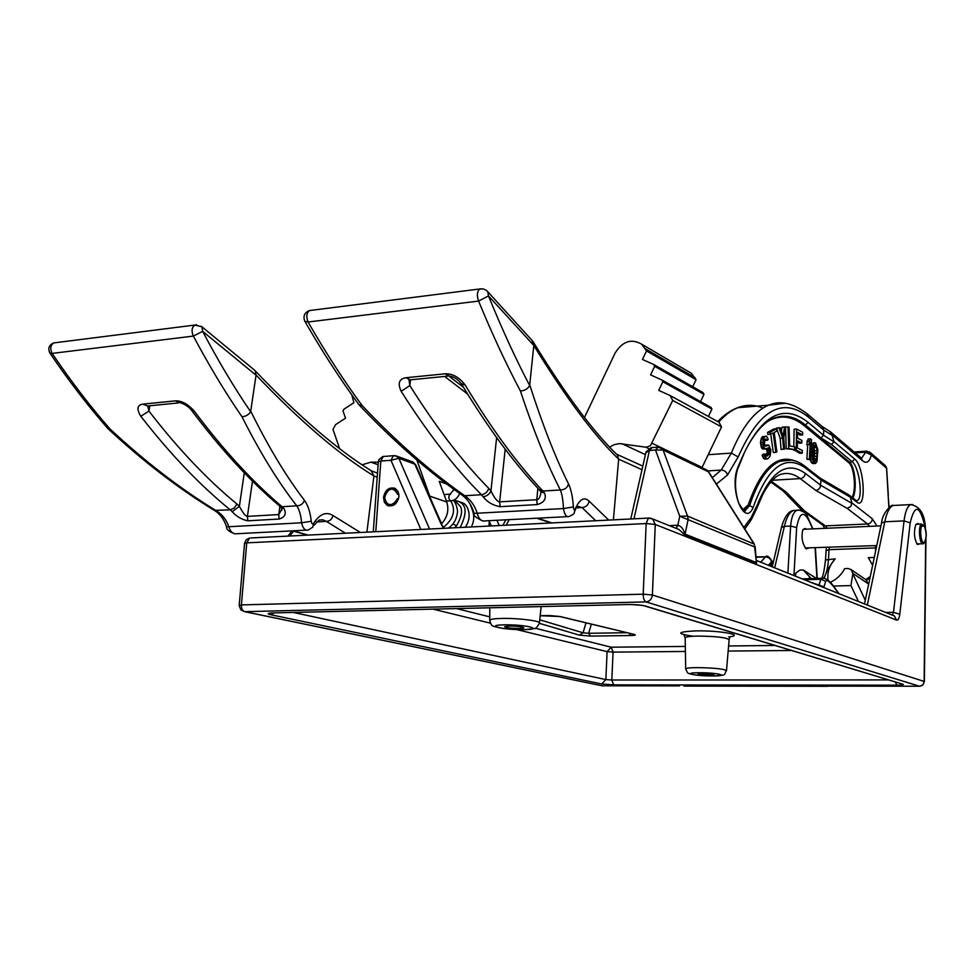<?xml version="1.0" encoding="UTF-8"?>
<svg xmlns="http://www.w3.org/2000/svg" width="975" height="975" viewBox="0 0 975 975"><rect width="100%" height="100%" fill="white"/><g stroke="black" fill="none" stroke-linecap="round" stroke-linejoin="round"><path stroke-width="1.46" d="M244.53 543.453L246.724 542.856L241.41 604.914L239.204 605.816L240.91 609.96L244.774 611.666C242.458 610.825 241.337 608.571 241.41 604.914L643.207 594.177C643.232 598.345 644.158 600.917 645.998 601.904C649.716 601.404 651.848 599.101 652.385 594.982L655.261 524.452L652.665 518.968L650.179 518.103M828.604 686.132L919.717 686.217L922.996 684.828L924.129 681.415C923.825 684.328 922.253 685.925 919.425 686.217L645.998 601.904L244.774 611.666L601.977 685.791L244.554 611.666M584.476 417.471L615.128 353.048C622.562 341.213 631.434 338.288 641.745 344.26L646.523 350.915L642.452 359.47L653.713 364.479L654.676 366.308L650.581 374.9L661.928 379.994L662.842 381.737L658.722 390.366L670.154 395.558L719.038 422.26L721.537 426.904L701.963 467.695M708.398 416.447L711.933 409.086L711.031 407.428L661.928 379.994M700.55 401.566L703.987 394.375L703.048 392.633L653.713 364.479M692.701 386.734L696.077 379.689L691.433 373.327L687.668 371.122M783.254 491.095L801.072 509.474L804.07 510.547L825.35 525.878L827.275 528.231M829.359 547.426L829.018 549.681L825.983 550.607M876.781 545.573L805.313 547.962M802.949 529.547L804.436 529.242M823.595 578.321C826.337 574.117 827.97 567.706 828.494 559.077L829.018 549.681L875.635 547.901L875.404 545.634M875.648 547.901L876.269 548.011M876.964 526.025L872.296 518.749L851.906 502.881L850.212 497.104L821.035 480.053L820.182 487.415L818.354 489.535L815.868 490.449L800.231 478.603L772.419 480.261M869.602 526.354L867.555 523.977C870.517 523.502 872.101 521.747 872.296 518.749M921.704 526.183L924.337 526.061C926.774 533.069 926.689 538.553 924.068 542.551C920.705 544.233 919.23 526.183 922.642 525.111L921.521 524.05C917.792 525.854 919.583 545.659 923.301 543.77L924.349 542.734M922.667 524.782C918.426 526.183 921.473 548.377 925.007 541.954C926.823 536.543 926.591 531.131 924.324 525.708L924.337 526.061M924.324 525.708L922.265 525.379M915.915 524.379L917.109 524.245M895.099 505.379L893.076 505.489C889.517 507 886.763 512.436 884.8 521.783L867.323 605.085M919.596 543.916L917.426 544.477C914.123 538.834 913.599 532.167 915.854 524.477L917.963 523.453L918.73 524.172M808.433 548.23L805.923 548.572C802.157 543.197 801.133 536.908 802.876 529.693L805.253 528.426L806.203 529.169M774.662 567.913L784.375 526.354C786.533 517.262 789.579 511.96 793.516 510.473L795.783 510.364M787.873 573.215L790.628 526.073C791.42 517.03 793.565 511.765 797.038 510.291L799.037 510.169M922.691 543.794L916.829 543.843M822.096 426.465L823.802 430.133L823.509 435.264L833.966 441.846L832.028 434.874L829.847 431.425M755.162 546.585L756.466 563.587L685.108 535.214L678.953 529.51L676.443 528.499M756.722 560.613L756.466 563.587M705.412 469.365L708.642 471.839L754.26 543.989L756.417 562.575L685.059 534.117L685.108 535.214M658.027 447.147L655.517 450.036L663.085 449.975L687.521 516.067L688.192 519.224L685.059 534.117C684.584 535.726 684.438 526.987 677.844 525.232L679.733 516.226L754.699 546.975L754.26 543.989M677.905 525.22L676.126 528.377M677.82 525.232L676.065 528.352M645.852 452.753L649.46 450.462L655.517 450.036L679.733 516.226L687.521 516.067L754.053 544.026L708.398 471.815L663.085 449.975L659.612 447.33M532.106 340.519L533.812 345.479C565.927 397.776 594.214 435.679 618.674 459.176L613.397 519.846M533.203 341.872C565.183 394.058 593.288 431.815 617.492 455.142L618.674 459.176L641.989 469.694M595.688 520.735L582.002 507.536L576.603 506.037M537.578 518.176L551.887 522.917M670.154 395.558L672.738 400.42L650.422 445.709L646.279 447.245L619.393 443.588L613.921 444.734L609.668 447.074M646.523 350.915L696.077 379.689M654.676 366.308L703.987 394.375M662.842 381.737L711.933 409.086M672.738 400.42L721.537 426.904M617.492 455.142L616.639 454.289M533.788 345.613L529.657 385.527C527.889 388.854 524.806 390.683 520.406 390.987C506.135 364.041 492.192 334.072 478.579 301.08L488.475 295.913L533.812 345.479M608.705 520.077L589.095 501.113C584.232 496.446 579.577 499.139 575.116 509.194C574.287 510.534 573.702 509.767 573.373 506.927C572.727 497.067 571.106 489.401 568.535 483.929C555.494 457.799 542.563 424.832 529.766 385.028M575.116 509.194L574.263 512.801C574.421 513.654 572.642 514.91 568.925 516.555C566.304 517.201 564.488 514.544 563.452 508.56C563.123 500.638 562.1 494.435 560.369 489.974C546.938 463.856 533.617 430.865 520.406 390.987M529.657 385.527C515.592 358.678 501.869 328.807 488.475 295.913L487.744 291.696L486.367 290.355L483.49 288.99L479.676 289.014C477.043 291.586 476.678 295.608 478.579 301.08L308.088 322.006C325.638 352.621 343.675 380.482 362.188 405.612C396.203 441.577 430.389 471.62 464.758 495.727L481.418 494.727C454.569 467.744 427.818 433.266 401.152 391.304C397.483 383.333 399.092 378.812 405.978 377.727L445.014 373.815C452.51 373.462 459.262 377.24 465.27 385.149C491.107 428.135 516.969 463.43 542.856 491.022L560.369 489.974C564.671 489.803 567.401 487.793 568.535 483.929M401.152 391.304L409.841 385.576L409.025 380.092M465.27 385.149L461.297 383.699C487.11 426.55 513.008 461.809 538.992 489.487L542.856 491.022L544.55 493.118L540.625 491.473L539.37 489.901M359.385 405.222C393.498 441.151 427.745 471.132 462.126 495.166L464.758 495.727C470.669 499.809 474.813 505.647 477.202 513.252C478.786 519.029 481.394 521.576 485.026 520.894L567.377 516.64M544.55 493.118C546.67 498.688 544.221 502.515 537.201 504.587L500.065 506.671C492.948 505.416 487.317 502.113 483.173 496.763C486.817 496.226 489.413 494.276 490.937 490.937L488.78 488.39C462.357 461.516 436.044 427.245 409.841 385.576L410.536 379.836M462.638 495.519C467.89 499.444 471.705 505.403 474.106 513.398L563.452 508.56L573.373 506.927M576.091 507.853L582.002 507.536C585.975 507.195 588.339 505.062 589.095 501.113M481.37 288.771L309.404 310.562C306.491 313.048 306.065 316.863 308.088 322.006L304.87 321.323C302.872 316.302 304.383 312.707 309.404 310.562L311.33 310.318M304.87 321.323C322.445 351.914 340.519 379.775 359.092 404.893L362.188 405.612M482.991 521.028C475.849 517.774 472.887 515.227 474.106 513.398L474.094 513.35M540.979 492.302L540.82 493.569C539.699 497.884 538.358 499.931 536.774 499.724L499.651 501.857C497.347 501.784 494.435 498.14 490.937 490.937L496.628 437.58M888.883 507.524L886.555 468.232L871.382 455.081L865.715 452.168L861.571 458.287M871.345 455.106C869.493 461.979 866.568 463.881 862.582 460.809L832.028 434.874M833.93 441.565L854.636 459.006C864.423 466.123 866.738 510.79 856.769 502.015L850.212 497.104M851.906 502.881L850.846 506.391L847.214 508.402L815.868 490.449M820.036 478.043L821.035 480.053L805.606 468.085C785.216 453.668 767.727 466.818 753.127 507.512C744.705 527.938 729.142 490.096 737.441 468.439C758.038 416.764 781.645 401.444 808.263 422.48L823.509 435.264L821.011 437.933L831.48 444.478L833.966 441.846M848.932 494.983L850.163 496.836M791.456 460.09L780.146 461.212C768.032 466.062 757.868 480.846 749.653 505.55L753.127 507.512M745.57 510.047L749.653 505.55L743.974 510.303L745.57 510.047C745.485 512.618 743.206 510.327 738.733 503.149C734.943 491.571 734.504 480.443 737.429 469.755L737.441 468.439M831.48 444.478L852.162 461.76C859.316 466.818 863.448 499.054 857.098 500.589L856.282 500.736M766.057 436.117L761.78 437.397L760.439 442.406L761.487 447.793L762.499 448.963L765.899 449.061L768.324 447.769L769.568 449.219L768.897 454.655L766.874 456.093L765.704 454.045L764.729 454.984L766.167 458.396L768.129 458.591L770.14 456.093L770.872 450.072L768.787 445.197L765.533 446.209L764.449 444.588L764.875 439.908L765.85 438.982L767.252 440.298L768.227 439.372L766.972 436.849L766.057 436.117L764.351 437.202L763.011 442.223L764.071 447.622L765.899 449.061M766.679 448.829L767.203 452.388L766.082 455.069M765.704 454.045L763.132 454.216L762.158 455.167L762.669 456.8L764.668 459.103L767.24 458.945M767.971 444.929L764.717 445.356M764.656 440.408L767.252 440.298M776.563 428.732L774.016 428.927L767.605 432.376L767.922 434.692L773.187 433.034L775.832 452.388L776.843 451.815L774.199 432.486L776.868 431.035L776.563 428.732L770.165 432.181L770.482 434.497M770.786 434.338L773.285 452.571L775.832 452.388M785.557 426.843L784.534 427.001L783.047 436.178L780.085 427.708L776.514 428.062L780.158 438.311L781.085 449.438L784.631 449.073L783.717 437.946L785.557 426.843L782.011 427.184L781.341 431.303M788.032 426.916L785.521 427.111L786.216 448.756L794.869 449.609L794.783 446.867L789.677 445.989L789.068 427.123L788.032 426.916L788.726 448.585L794.869 449.609M797.392 442.199L799.293 443.186L801.779 443.016L801.816 440.347L797.465 438.055L797.562 432.242L802.583 434.923L802.632 432.254L796.599 429.012L796.234 450.072L802.279 453.156L802.328 450.487L797.294 447.903L797.416 440.737L801.779 443.016M797.538 433.729L800.109 435.094L802.583 434.923M796.599 429.012L794.113 429.195L793.808 446.696M793.747 449.694L799.805 453.326L802.279 453.156M810.505 438.86L808.043 439.03L806.703 444.673L809.165 444.503L810.31 442.284L809.348 459.03L810.322 459.798L811.468 439.652L810.505 438.86L809.36 441.066L809.165 444.503M807.727 444.6L806.886 459.188L810.322 459.798M810.286 459.798L811.102 462.077L813.028 463.588L815.466 463.442L816.879 461.882L817.891 449.804L815.624 443.052L814.649 442.699L813.223 444.21L812.065 452.668L812.833 459.993L815.466 463.442M814.649 442.699L811.237 443.637M795.027 460.919C776.588 453.997 760.963 468.707 748.178 505.026L749.056 505.574C757.283 480.882 767.447 466.099 779.573 461.248L780.146 461.212C788.86 458.384 797.123 460.078 804.96 466.318L804.57 466.013M765.119 439.676L766.923 439.554M764.741 445.417L767.069 445.258M763.596 458.555L766.167 458.396M762.669 456.8L765.253 456.629M762.158 455.167L764.729 454.984M766.764 455.971L767.618 455.91M766.338 454.825L768.897 454.655M766.886 453.741L769.458 453.57M767.203 452.388L769.763 452.205M767.264 450.73L769.823 450.56M766.996 449.39L769.568 449.219M767.215 448.317L768.983 448.195M762.499 448.963L765.07 448.793M761.487 447.793L764.071 447.622M760.975 446.16L763.559 445.977M760.622 444.356L763.206 444.173M760.439 442.406L763.011 442.223M760.744 439.981L763.315 439.798M761.219 438.457L763.791 438.275M761.78 437.397L764.351 437.202M762.596 436.617L765.168 436.434M767.605 432.376L770.165 432.181M782.011 427.184L784.534 427.001M780.158 438.311L782.681 438.128L783.608 449.268M776.514 428.062L779.049 427.867L782.681 438.128M780.085 427.708L779.049 427.867M786.216 448.756L788.726 448.585M793.747 450.243L796.234 450.072M806.886 459.188L809.348 459.03M806.91 441.236L809.36 441.066M810.944 448.914L812.285 448.817M810.725 452.766L812.065 452.668M811.054 446.916L812.565 446.818M811.115 445.782L812.809 445.66M811.2 444.356L813.223 444.21M811.322 443.491L813.772 443.32M812.041 463.259L814.491 463.101M811.102 462.077L813.552 461.918M810.371 460.151L812.833 459.993M810.396 458.457L812.419 458.323M810.505 456.471L812.199 456.361M810.591 455.045L812.114 454.947M813.065 449.902L814.686 444.966L816.697 447.501L817.038 456.215L815.429 461.175L813.406 458.664L813.065 449.902M813.796 446.367L814.771 453.399L813.857 459.944M814.332 445.258L815.502 445.185M813.832 446.428L816.27 446.258M814.259 447.659L816.697 447.501M814.747 450.73L817.184 450.56M814.771 453.399L817.208 453.241M814.6 456.385L817.038 456.215M814.296 458.811L816.733 458.652M814.478 460.797L815.953 460.7M866.787 451.157L865.715 452.168L855.185 452.863M795.563 576.298L795.697 573.19L799.878 570.07L803.229 569.961L811.273 578.614M795.49 575.725L795.697 573.19M825.484 559.979L835.234 558.833C829.457 565.086 827.056 572.264 828.019 580.369M830.237 582.343C836.635 579.43 841.449 574.86 844.667 568.608L848.104 568.498L851.138 569.595L852.881 573.361L850.931 585.585L858.487 601.538M816.465 578.467L803.229 569.961M835.234 558.833C829.262 566.243 825.606 572.776 824.277 578.455M865.812 579.65L870.285 576.469M872.649 565.244L868.323 557.663L874.283 557.456M888.079 494.788L889.102 507.353M649.326 518.042L648.375 518.103L646.157 523.551L655.261 524.452L896.573 620.088C898.133 620.417 899.206 618.467 899.791 614.238L893.478 612.312L885.714 612.458M760.598 562.27L765.436 556.932L756.332 557.2M804.07 510.547L786.24 492.095L783.144 490.986L770.811 482.04M768.714 565.524L771.895 561.356M770.482 566.231L771.92 561.088C769.275 556.835 767.264 555.299 765.887 556.457L766.387 556.445M489.023 526.061L489.255 520.674M254.219 369.915L255.182 370.768L256.059 375.058C300.19 421.298 339.483 454.935 373.925 475.971L366.905 532.167M373.925 475.934L377.215 477.153M362.176 464.795L370.829 462.162L378.288 462.174M351.756 394.765L353.901 402.699L343.943 409.195L343.005 410.926L345.528 418.165L335.607 424.612L333.011 429.414L339.568 448.5M430.755 499.029L416.873 460.042M373.925 475.971L371.292 470.779M471.376 526.939C474.045 521.503 474.459 516.141 472.656 510.839L470.108 503.99M441.565 523.709C447.428 517.25 449.17 510.01 446.782 501.979L439.225 481.333L446.867 484.075M460.078 493.716L459.298 494.203M250.636 411.742C234.158 387.599 218.156 360.811 202.654 331.354L201.898 326.771L194.817 325.065L53.686 342.932C50.456 345.272 49.932 348.77 52.114 353.413L49.883 353.023C68.579 380.64 87.908 405.819 107.872 428.549L109.98 428.939C90.066 406.209 70.785 381.03 52.114 353.413L193.379 336.082L202.654 331.354L256.035 375.192L250.636 411.742C248.649 414.814 245.761 416.471 241.971 416.727C225.286 392.523 209.089 365.637 193.379 336.082C191.271 331.159 191.746 327.49 194.817 325.065L196.731 324.797M175.329 400.871C181.618 400.603 187.943 404.04 194.305 411.158L191.539 410.28C187.407 404.93 180.814 402.809 180.095 402.76L175.329 400.871L142.838 404.138L147.652 405.99L178.23 402.943M360.36 532.484L332.962 515.507C326.198 511.339 319.763 513.935 313.67 523.283L312.707 527.231L308.173 530.034C304.98 530.668 302.786 528.255 301.592 522.783C300.983 515.519 299.386 509.876 296.778 505.83C278.289 482.247 260.02 452.546 241.971 416.727M109.98 428.939C144.909 461.516 180.314 488.768 216.158 510.693C222.251 514.398 226.456 519.748 228.784 526.732L226.59 526.878M108.067 428.744C143.118 461.333 178.559 488.548 214.415 510.4L230.234 509.84C200.082 485.355 170.284 454.179 140.851 416.301C136.476 409.11 137.146 405.064 142.838 404.138M140.851 416.301L148.919 411.048L147.773 405.978M194.305 411.158C223.251 449.877 252.488 481.735 282.043 506.72L283.969 508.621L279.715 506.11M283.969 508.621C286.65 513.691 285.053 517.164 279.155 519.041L247.821 520.796C241.776 519.614 236.572 516.579 232.196 511.704L239.399 506.33L236.974 504.026C207.248 479.639 177.901 448.658 148.919 411.048L149.772 405.771M306.296 530.132L237.278 533.703C233.269 534.361 230.441 532.045 228.784 526.732L301.592 522.783L311.244 521.247C310.294 512.216 308.015 505.233 304.432 500.285C286.309 476.678 268.43 447.013 250.782 411.279M191.6 410.353C220.508 448.963 249.758 480.773 279.362 505.818L282.043 506.72L296.778 505.83C300.568 505.696 303.127 503.843 304.432 500.285M345.43 533.24L326.442 521.406C329.964 521.101 332.134 519.139 332.962 515.507M293 530.814L308.149 535.104M444.039 528.304L440.761 523.331L443.479 528.34M395.643 455.727L398.836 458.287L414.838 464.149L440.761 523.331M394.412 455.605L393.388 455.691L390.963 460.273L398.836 458.287L429.561 529.035M384.333 456.361L383.26 456.446L380.823 461.017L390.963 460.273L420.847 529.474M411.852 461.638L415.837 465.014L413.022 462.065L397.008 456.19L393.388 455.691L382.724 456.568L378.946 459.615L378.324 461.723L380.823 461.017L375.777 531.716M398.97 496.433L398.129 491.632L395.204 488.438C389.122 486.781 385.222 489.755 383.516 497.384L384.369 502.235L387.367 505.44C393.413 507.024 397.288 504.014 398.97 496.433M49.883 353.023C47.702 348.441 48.957 345.077 53.686 342.932L55.819 342.664M316.4 521.954L326.442 521.406L322.835 519.821L319.105 520.053L313.731 525.513M388.623 505.928L385.003 502.442L384.15 497.591C385.466 490.791 388.94 487.634 394.582 488.146M397.958 494.288C393.01 486.525 388.501 487.537 384.418 497.323C387.16 506.707 391.572 507.183 397.642 498.725L397.276 498.834C395.119 503.709 392.023 505.452 387.977 504.063C380.555 500.602 387.477 485.562 394.558 489.791L397.593 494.227L398.872 494.081M398.946 494.678L397.788 494.288L398.946 494.678M397.642 498.725L398.47 499.078M288.356 536.092L289.868 536.006M281.933 509.06L278.74 514.568L247.406 516.372C245.554 516.287 242.885 512.947 239.399 506.33L244.274 472.79M827.714 686.29L683.877 686.083L827.202 686.278M823.485 587.498L823.973 586.889L819.073 585.085M809.737 581.99L820.67 585.622L822.169 586.974M818.378 584.854L819.085 584.842L820.877 579.26L822.997 578.26M709.227 675.175L713.834 674.712L702.585 673.542L698.015 673.993L709.227 675.175M549.193 615.518L540.187 615.712L560.101 616.529L634.043 634.359C636.443 635.03 635.334 635.42 630.715 635.517L590.472 636.09L579.284 635.139L539.37 623.317M685.401 651.458L613.068 652.104L611.812 680.014L605.841 679.575L607.108 651.641L613.068 652.104L611.203 647.205L607.108 651.641L516.628 629.557M509.291 626.035L504.648 626.669C505.94 627.754 510.79 628.363 519.212 628.473L523.904 627.839C522.624 626.754 517.749 626.157 509.291 626.035M634.043 634.359L559.723 616.517M549.12 615.505L560.101 616.529M629.094 633.25L630.715 635.517M590.472 636.09L588.656 633.287L583.062 632.799L579.284 635.139M601.977 685.791L679.465 685.888L601.904 685.778M645.584 606.084L902.935 684.243C904.252 684.816 902.216 685.132 896.805 685.181L613.677 684.877L601.746 683.999L270.782 614.737C266.784 613.763 267.418 613.165 272.683 612.934L627.547 604.537C635.176 604.476 641.197 604.987 645.584 606.084L643.098 605.536M925.677 540.211L924.129 681.415L652.385 594.982L643.207 594.177L646.157 523.551L246.724 542.856L249.649 538.017L246.188 539.821L244.542 543.307L239.216 605.353M718.733 422.102C724.839 415.131 731.177 410.329 737.734 407.708C746.192 404.406 754.601 404.552 762.962 408.147M847.214 508.402L867.555 523.977L825.35 525.878L822.486 524.867L801.828 510.023M803.266 529.303L880.937 525.854L803.278 529.303M912.527 504.489L910.699 504.599C907.457 506.122 905.239 511.558 904.032 520.906L884.8 521.783L881.534 523.051M925.031 527.158C919.864 504.952 914.916 503.514 910.187 522.856L904.032 520.906L893.478 612.312L892.418 615.152M910.187 522.856L899.791 614.238M830.261 686.095L919.437 686.217M815.112 547.974L816.953 578.455M793.93 575.64L796.66 527.548C800 509.584 805.301 510.023 812.565 528.889M781.463 527.475L784.375 526.354L790.628 526.073L796.66 527.548M916.037 524.294L921.521 524.05M806.459 548.901L805.752 548.23M805.253 528.426L804.546 529.242M786.24 492.095L771.432 481.321M743.852 527.536L751.213 517.469L757.331 504.818C771.14 470.925 787.142 460.456 805.313 473.411L820.755 485.282L851.979 503.393M805.313 473.411C804.85 476.409 803.156 478.14 800.231 478.603C793.479 473.497 786.63 472.205 779.695 474.727C774.162 477.202 768.544 483.734 762.852 494.313L757.551 506.537M757.331 504.818L757.258 507.353L751.128 520.028M832.126 435.411L823.802 430.133L808.568 417.239C782.706 396.35 759.245 409.573 738.172 456.934L727.533 474.971L716.393 484.087M892.82 615.31L894.404 615.944L896.573 620.088M677.844 525.232L669.277 525.635M633.957 518.822L649.46 450.462L652.007 447.586M645.401 348.782L694.98 377.666M702.098 467.439L652.238 443.32M648.655 448.585L645.743 447.196M622.111 443.747L645.413 454.643M785.192 403.26L768.629 405.186C754.516 411.048 742.072 427.026 731.323 453.107L721.195 470.072L707.923 470.913M727.533 474.971C726.521 471.827 724.401 470.194 721.195 470.072L712.311 477.628M738.172 456.934L731.323 453.107L708.216 454.691M808.568 417.239L806.788 413.473M405.978 377.727L410.292 379.86L447.586 376.143M445.014 373.815L449.219 375.984C453.802 376.618 457.823 379.19 461.297 383.699M483.173 496.763L481.418 494.727C485.05 494.142 487.5 492.034 488.78 488.39M532.752 341.201L487.134 291.025M444.6 376.435L467.561 394.01M537.908 488.329L536.774 499.724L537.201 504.587M500.065 506.671L499.651 501.857L505.184 449.146M862.582 460.809L860.876 457.702M805.606 468.085L804.96 466.318L820.414 478.335M788.519 459.834L779.573 461.248L786.947 459.761M737.575 469.341L744.705 451.913C753.626 433.948 763.169 422.76 773.346 418.348C784.363 414.107 795.137 416.374 805.655 425.161L821.011 437.933M808.263 422.48L805.094 425.197L849.274 461.943C855.051 466.062 857.366 489.73 852.832 497.969M854.636 459.006L852.162 461.76L848.64 462.589C854.21 466.562 856.477 489.377 852.113 497.408M856.769 502.015L855.782 500.285M748.178 505.038L742.816 509.608M769.19 420.554C781.17 414.533 792.907 416.313 804.424 425.892L848.64 462.589M781.548 416.325C789.616 415.874 797.465 418.836 805.094 425.197L804.424 425.892M871.382 455.081L869.615 451.973M875.635 547.901L875.453 551.911M868.676 584.11L852.881 573.361M852.918 573.946L865.276 600.271M833.454 586.06L850.931 585.585M868.152 583.781L865.873 579.698M870.005 577.797L866.385 580.052M886.616 468.427L888.322 495.178M886.555 468.232L884.947 465.27M509.206 519.638L506.171 525.208M676.199 528.413L652.665 518.968L648.375 518.103L250.88 537.956M765.326 556.859L756.283 556.81M751.213 517.469L750.299 521.308L744.778 528.998M768.373 565.39L771.542 561.783C770.616 558.736 768.58 557.115 765.436 556.932M378.105 464.734L370.829 462.162M446.782 501.979L429.987 496.214M473.387 511.095L472.656 510.839M254.841 370.403L201.362 326.32M232.196 511.704L230.234 509.84L234.244 508.012L236.974 504.026M313.67 523.283C312.524 524.526 311.72 523.855 311.244 521.247M496.872 520.284L499.261 525.549M378.312 461.906L373.291 531.838M489.316 521.479L491.339 525.952M453.034 524.038L456.592 525.781C461.675 516.531 462.857 510.01 460.151 506.244L454.192 499.895M450.669 494.118L450.145 494.154C448.281 496.348 448.366 498.554 450.413 500.784L451.084 500.797C455.227 500.138 458.067 497.664 459.591 493.374M453.338 490.34L454.703 489.864M288.624 535.08L289.965 535.738L293.633 531.192M279.898 506.269L278.74 514.568L279.155 519.041M247.821 520.796L247.406 516.372L252.476 481.089M823.973 586.889L825.715 581.295C826.617 579.369 829.384 581.344 834.027 587.218L838.707 593.604M804.192 579.759L820.877 579.26L825.715 581.295M802.047 578.894L821.864 578.297C825.569 577.748 829.652 580.637 834.112 586.95L834.027 587.218M699.319 672.738C680.806 672.726 694.785 676.077 712.408 675.955C730.909 676.016 717.454 672.616 699.319 672.738M712.81 675.955C728.776 675.212 723.304 674.481 726.497 670.703C724.157 668.935 714.468 667.899 697.418 667.607C690.203 667.668 686.29 668.082 685.669 668.838L685.681 668.984M726.509 670.52L729.129 639.758C726.643 637.528 716.211 636.297 697.832 636.09C690.056 636.236 685.852 636.797 685.193 637.76L685.193 637.967M728.63 636.919C746.009 635.249 720.147 630.362 695.931 630.886C676.772 631.849 675.797 633.64 693.006 636.248M535.104 628.193L611.203 647.205L685.328 646.425M728.605 645.962L774.857 645.474M489.742 616.858L456.568 608.583M728.167 651.068L791.395 650.496M613.677 684.877L611.812 680.014L888.274 679.904M490.315 623.135L432.997 609.131M601.746 683.999L605.841 679.575L293.268 612.446M627.547 604.537L628.436 604.512M273.804 612.909L272.683 612.934M270.782 614.737L274.28 612.897M895.428 682.073L896.805 685.181M902.935 684.243L645.048 606.072M489.791 607.791L489.718 620.161C491.753 627.668 491.766 625.597 502.832 628.424L524.769 629.631C537.054 627.912 535.092 630.398 539.394 623.196C541.954 621.038 518.042 617.992 501.625 618.43C494.447 618.613 490.486 619.186 489.718 620.161L489.706 620.514M523.965 629.643C545.415 629.448 525.245 624.353 504.404 624.841C483.003 625.133 503.843 630.118 523.965 629.643M626.864 632.714L588.656 633.287L591.362 624.146M585.987 622.854L583.062 632.799L539.748 619.795M717.758 421.566C724.072 414.887 730.726 410.268 737.734 407.708L768.629 405.186C780.171 400.091 793.114 403.041 807.458 414.034L822.729 427.001M824.716 528.352L822.973 525.257M821.547 578.309C822.937 576.981 824.253 570.838 825.484 559.894L826.386 547.536M922.387 525.269L923.764 525.208M925.421 528.365C924.775 514.081 919.864 506.159 910.699 504.599L893.076 505.489C892.271 503.38 882.168 513.118 881.571 522.832L864.496 603.952M924.373 681.549L925.933 539.077M815.405 547.962L817.245 578.443M772.212 566.926L781.511 527.256C784.546 516.701 788.556 511.107 793.516 510.473L797.038 510.291C796.88 509.291 804.131 510.79 806.764 514.971L812.894 528.877M916.049 524.294L921.546 524.05M805.253 547.926L805.923 548.572M756.697 560.576L892.759 615.298M630.764 518.98L645.998 452.107L651.166 447.647L657.211 447.208L661.562 448.171L706.924 470.084L708.642 471.839M641.745 344.26L691.433 373.327M616.529 454.179L642.805 466.099M575.189 510.339L576.152 506.903M551.119 522.966L536.75 518.225M448.927 376.106L463.381 387.173M822.388 426.672L830.615 431.913M861.425 458.153L830.956 432.242M849.359 495.227L820.231 478.164M856.208 500.638L849.554 495.398M886.86 468.829L885.532 465.782L870.346 452.583L866.458 451.181L854.173 451.998M866.239 579.918L867.299 579.881L866.738 580.296L851.138 569.595M811.566 578.614L809.299 577.163M505.879 519.821L502.856 525.367M771.213 565.268L771.993 561.6M371.585 470.925L377.508 473.143M255.182 370.768C299.093 416.922 338.13 450.462 372.267 471.388M415.837 465.014L441.724 524.062M214.768 510.62C220.301 514.191 224.25 519.626 226.602 526.927C226.371 529.523 229.186 531.826 235.06 533.849M307.613 535.129L292.439 530.851M460.115 527.512C467.257 513.301 466.708 504.611 458.469 501.442L454.837 500.236M458.75 501.589L462.369 502.795C467.122 503.661 473.192 515.982 465.307 527.243M456.458 525.927L454.557 527.78M443.442 527.353C453.692 518.846 456.105 510.01 450.682 500.845M448.403 528.097C453.875 524.44 456.922 518.822 457.555 511.217C456.775 505.501 455.252 501.881 452.997 500.382M446.452 501.065L450.548 500.821M444.064 494.52L450.145 494.154L453.351 490.242L453.424 488.938M389.61 504.599L387.977 504.063M388.001 505.635L387.367 505.44M287.966 536.104L292.037 530.875M281.921 508.974L281.726 510.339L281.361 507.768M834.112 586.95L839.097 593.763M684.011 634.859L685.193 637.76L685.669 668.838L687.448 672.677C689.739 674.578 698.063 675.675 712.42 675.955M631.873 604.549L642.147 605.378M729.958 636.943L729.142 639.503M539.443 622.769L541.149 606.572"/></g></svg>
